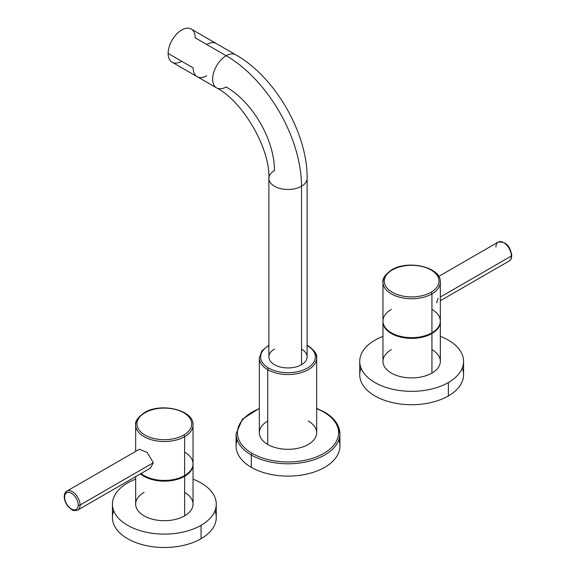 <?xml version="1.0" encoding="UTF-8"?>
<svg xmlns="http://www.w3.org/2000/svg" width="576" height="576" viewBox="0 0 576 576"><rect width="100%" height="100%" fill="white"/><g stroke="black" fill="none" stroke-linecap="round" stroke-linejoin="round"><path stroke-width="0.86" d="M338.803 439.978A51.912 29.974 180 0 1 312.71 472.493A51.912 29.974 180 0 1 251.294 467.323A51.912 29.974 180 0 1 237.197 439.978M316.678 357.97L316.678 432.749A28.678 16.56 180 0 1 298.973 448.042A28.678 16.56 180 0 1 267.725 444.456L267.725 369.677A28.678 16.56 0 0 0 298.973 373.262A28.678 16.56 0 0 0 316.678 357.97A28.678 16.56 0 0 0 308.275 346.262A1.31 0.756 120 0 0 308.009 345.658A1.31 0.756 120 0 0 307.354 345.722A27.367 15.797 180 0 1 307.354 368.071A27.367 15.797 180 0 1 268.646 368.071A27.367 15.797 180 0 1 268.877 345.593A27.367 15.797 0 0 0 268.646 368.071A27.367 15.797 0 0 0 307.354 368.071A27.367 15.797 0 0 0 307.354 345.722A1.31 0.756 -60 0 1 308.009 345.658C314.633 350.539 317.52 354.643 316.678 357.97A28.678 16.56 180 0 1 298.973 373.262A28.678 16.56 180 0 1 267.725 369.677L267.725 444.456A28.678 16.56 180 0 1 259.322 432.749L259.322 357.97A28.678 16.56 0 0 0 267.725 369.677A1.31 0.756 -60 0 1 268.646 368.071A1.31 0.756 120 0 0 267.725 369.677A28.678 16.56 180 0 1 259.322 357.97L261.871 350.856L268.877 345.175M274.478 349.085A19.123 11.045 0 0 0 274.478 364.702A19.123 11.045 0 0 0 301.522 364.702A19.123 11.045 0 0 0 301.522 349.085M206.698 75.715A19.123 11.045 120 0 1 197.136 76.658L172.102 62.201A19.123 11.045 -60 0 1 168.134 53.446L193.176 67.903A19.123 11.045 120 0 0 197.136 76.658A19.123 11.045 -60 0 1 193.176 67.903L168.134 53.446A19.123 11.045 -60 0 1 176.486 34.2A19.123 11.045 -60 0 1 191.225 29.074L216.266 43.531A19.123 11.045 120 0 0 206.698 44.482L226.174 55.721A19.123 11.045 120 0 0 213.682 72.576A19.123 11.045 120 0 0 216.612 87.905A19.123 11.045 120 0 0 226.174 86.954A68.306 39.434 60 0 1 274.478 170.618A19.123 11.045 0 0 0 268.877 178.423A19.123 11.045 0 0 0 280.678 188.626A19.123 11.045 0 0 0 301.522 186.228A19.123 11.045 180 0 1 280.678 188.626A19.123 11.045 180 0 1 268.877 178.423C270.187 148.558 243.137 101.7 216.612 87.905A19.123 11.045 -60 0 1 213.682 72.576A19.123 11.045 -60 0 1 226.174 55.721L206.698 44.482A19.123 11.045 -60 0 1 216.266 43.531L235.735 54.778A19.123 11.045 120 0 0 226.174 55.721A106.56 61.524 60 0 1 301.522 186.228A106.56 61.524 -120 0 0 226.174 55.721A19.123 11.045 -60 0 1 235.735 54.778C275.105 76.882 307.663 133.279 307.123 178.423A19.123 11.045 180 0 1 301.522 186.228L301.522 364.702A19.123 11.045 180 0 1 280.678 367.099A19.123 11.045 180 0 1 268.877 356.897L268.877 178.423M220.226 52.286L195.185 37.829A19.123 11.045 -60 0 0 181.663 30.024A19.123 11.045 -60 0 0 168.134 53.446A19.123 11.045 -60 0 0 181.663 61.258M307.123 356.897A19.123 11.045 180 0 1 301.522 364.702L301.522 186.228A19.123 11.045 0 0 0 307.123 178.423L307.123 356.897M339.912 433.822L339.912 446.134A51.912 29.974 180 0 1 307.865 473.825A51.912 29.974 180 0 1 251.294 467.323L251.294 455.011A51.912 29.974 0 0 0 307.865 461.506A51.912 29.974 0 0 0 339.912 433.822A51.912 29.974 0 0 0 324.706 412.625A1.31 0.756 120 0 0 324.439 412.027A1.31 0.756 120 0 0 323.784 412.092A50.602 29.218 180 0 1 323.784 453.406A50.602 29.218 180 0 1 252.216 453.406A50.602 29.218 180 0 1 259.322 408.679A50.602 29.218 0 0 0 252.216 453.406A50.602 29.218 0 0 0 323.784 453.406A50.602 29.218 0 0 0 323.784 412.092A1.31 0.756 -60 0 1 324.439 412.027C330.732 415.67 335.182 420.034 337.774 425.102L339.912 433.822A51.912 29.974 180 0 1 307.865 461.506A51.912 29.974 180 0 1 251.294 455.011L251.294 467.323A51.912 29.974 180 0 1 236.088 446.134L236.088 433.822A51.912 29.974 0 0 0 251.294 455.011A1.31 0.756 -60 0 1 252.216 453.406A1.31 0.756 120 0 0 251.294 455.011A51.912 29.974 180 0 1 236.088 433.822L242.345 419.227L259.322 408.341M316.678 408.679A50.602 29.218 180 0 1 323.784 412.092A50.602 29.218 0 0 0 316.678 408.679M267.725 421.042A28.678 16.56 0 0 0 267.725 444.456A28.678 16.56 0 0 0 308.275 444.456A28.678 16.56 0 0 0 308.275 421.042M374.94 340.164A51.912 29.974 180 0 1 382.961 336.377A51.912 29.974 0 0 0 374.94 340.164A51.912 29.974 0 0 0 359.734 361.361A51.912 29.974 0 0 0 391.781 389.052A51.912 29.974 0 0 0 448.358 382.55A51.912 29.974 180 0 1 374.94 382.55A51.912 29.974 180 0 1 374.94 340.164M462.254 368.05A51.912 29.974 180 0 1 448.358 395.935L448.358 382.55A51.912 29.974 0 0 0 463.565 361.361A51.912 29.974 0 0 0 440.338 336.377A51.912 29.974 180 0 1 448.358 382.55L448.358 395.935A51.912 29.974 180 0 1 386.518 400.968A51.912 29.974 180 0 1 361.044 368.05M391.363 349.646A28.692 16.56 0 0 0 391.363 373.068A28.692 16.56 0 0 0 431.935 373.068A28.692 16.56 0 0 0 431.935 349.646M463.565 361.361L463.565 374.746A51.912 29.974 180 0 1 448.358 395.935A51.912 29.974 180 0 1 391.781 402.437A51.912 29.974 180 0 1 359.734 374.746L359.734 361.361M440.338 321.811A28.692 16.56 0 0 0 440.323 321.307A28.692 16.56 180 0 1 431.935 333.518A28.692 16.56 0 0 0 440.338 321.811L440.338 361.361A28.692 16.56 180 0 1 431.935 373.068A28.692 16.56 180 0 1 400.673 376.661A28.692 16.56 180 0 1 382.961 361.361L382.961 321.811A28.692 16.56 0 0 0 400.673 337.111A28.692 16.56 0 0 0 431.935 333.518L431.935 373.068L431.935 333.518A28.692 16.56 180 0 1 400.27 337.018A28.692 16.56 180 0 1 382.975 321.307A28.692 16.56 0 0 0 382.961 321.811M438.696 276.444L498.19 242.093A10.93 6.307 60 0 1 506.606 245.023A10.93 6.307 60 0 1 511.38 256.018L440.33 297.043L511.38 256.018A10.93 6.307 60 0 1 509.119 261.022A10.93 6.307 -120 0 0 511.38 256.018A10.93 6.307 -120 0 0 506.606 245.023A10.93 6.307 -120 0 0 498.19 242.093A10.93 6.307 -120 0 0 495.922 247.097M436.644 302.868L438.127 298.31M440.33 300.737L509.119 261.022C510.71 260.237 511.596 258.386 511.762 255.485A1.31 0.756 180 0 1 511.38 256.018A1.31 0.756 0 0 0 511.762 255.485A1.31 0.756 0 0 0 511.38 254.952M431.928 309.391A28.678 16.56 180 0 1 431.928 332.806A28.678 16.56 180 0 1 391.37 332.806A28.678 16.56 180 0 1 391.37 309.391M431.928 293.897A28.678 16.56 0 0 0 440.33 282.19A28.678 16.56 180 0 1 431.928 293.897L431.928 332.806L431.928 293.897A1.31 0.756 -120 0 0 430.999 292.291A27.367 15.797 180 0 1 392.299 292.291A27.367 15.797 180 0 1 392.299 269.942A27.367 15.797 180 0 1 430.999 269.942A27.367 15.797 180 0 1 430.999 292.291A27.367 15.797 0 0 0 430.999 269.942A27.367 15.797 0 0 0 392.299 269.942A1.31 0.756 -120 0 0 391.644 269.878A1.31 0.756 -120 0 0 391.37 270.482A28.678 16.56 0 0 0 382.968 282.19A28.678 16.56 0 0 0 400.673 297.482A28.678 16.56 0 0 0 431.928 293.897A28.678 16.56 180 0 1 400.673 297.482A28.678 16.56 180 0 1 382.968 282.19L382.968 321.098A28.678 16.56 180 0 0 400.673 336.391A28.678 16.56 180 0 0 431.928 332.806A28.678 16.56 180 0 0 440.33 321.098L440.33 282.19C441.288 267.106 408.031 259.51 391.644 269.878A1.31 0.756 60 0 1 392.299 269.942A27.367 15.797 0 0 0 392.299 292.291A27.367 15.797 0 0 0 430.999 292.291A1.31 0.756 60 0 1 431.928 293.897M214.956 510.826A51.912 29.974 180 0 1 201.06 538.718L201.06 525.326A51.912 29.974 180 0 1 127.642 525.326A51.912 29.974 180 0 1 127.642 482.94A51.912 29.974 180 0 1 135.662 479.16A51.912 29.974 0 0 0 127.642 482.94A51.912 29.974 0 0 0 112.435 504.137A51.912 29.974 0 0 0 144.482 531.828A51.912 29.974 0 0 0 201.06 525.326A51.912 29.974 0 0 0 216.266 504.137A51.912 29.974 0 0 0 193.039 479.16A51.912 29.974 180 0 1 201.06 525.326L201.06 538.718A51.912 29.974 180 0 1 139.219 543.751A51.912 29.974 180 0 1 113.746 510.826M144.065 492.422A28.692 16.56 0 0 0 144.065 515.851A28.692 16.56 0 0 0 184.637 515.851A28.692 16.56 0 0 0 184.637 492.422M216.266 504.137L216.266 517.522A51.912 29.974 180 0 1 201.06 538.718A51.912 29.974 180 0 1 144.482 545.213A51.912 29.974 180 0 1 112.435 517.522L112.435 504.137M193.039 464.587L193.039 504.137A28.692 16.56 180 0 1 184.637 515.851L184.637 476.302A28.692 16.56 0 0 0 193.039 464.587A28.692 16.56 0 0 0 193.025 464.083A28.692 16.56 180 0 1 184.637 476.302A28.692 16.56 180 0 1 140.537 473.825A28.692 16.56 0 0 0 184.637 476.302L184.637 515.851A28.692 16.56 180 0 1 153.374 519.437A28.692 16.56 180 0 1 135.662 504.137L135.662 476.633M139.356 449.266L147.197 452.455L153.331 462.737L80.078 505.03A10.93 6.307 -120 0 0 75.305 494.035A10.93 6.307 -120 0 0 66.881 491.105A10.93 6.307 -120 0 0 64.62 496.109A1.31 0.756 0 0 0 64.238 496.642A1.31 0.756 0 0 0 64.62 497.182A9.619 5.551 60 0 1 71.417 493.25A9.619 5.551 60 0 1 78.221 505.03A9.619 5.551 60 0 1 71.417 508.961A9.619 5.551 60 0 1 64.62 497.182A1.31 0.756 180 0 1 64.238 496.642C64.411 493.733 65.297 491.882 66.881 491.105A10.93 6.307 60 0 1 75.305 494.035A10.93 6.307 60 0 1 80.078 505.03L153.331 462.737L150.293 468.187L153.331 462.737L147.19 452.448L139.349 449.266L66.881 491.105M150.286 468.194L77.81 510.034A10.93 6.307 -120 0 0 80.078 505.03A1.31 0.756 180 0 1 78.221 505.03A9.619 5.551 -120 0 0 71.417 493.25A9.619 5.551 -120 0 0 64.62 497.182A9.619 5.551 -120 0 0 71.417 508.961A9.619 5.551 -120 0 0 78.221 505.03A1.31 0.756 0 0 0 80.078 505.03A10.93 6.307 60 0 1 77.81 510.034C72.209 511.654 72.137 509.429 69.149 507.586C66.046 504.331 64.404 500.688 64.238 496.642M184.63 452.167A28.678 16.56 180 0 1 184.63 475.582A28.678 16.56 180 0 1 141.048 473.522A28.678 16.56 180 0 0 184.63 475.582L184.63 436.673L184.63 475.582A28.678 16.56 180 0 0 193.032 463.874L193.032 424.966A28.678 16.56 180 0 1 184.63 436.673A28.678 16.56 0 0 0 193.032 424.966C193.99 409.882 160.733 402.286 144.346 412.654A1.31 0.756 60 0 1 145.001 412.726A27.367 15.797 180 0 1 183.701 412.726A27.367 15.797 180 0 1 183.701 435.067A27.367 15.797 180 0 1 145.001 435.067A27.367 15.797 180 0 1 145.001 412.726A27.367 15.797 0 0 0 145.001 435.067A27.367 15.797 0 0 0 183.701 435.067A1.31 0.756 60 0 1 184.63 436.673A28.678 16.56 180 0 1 153.374 440.258A28.678 16.56 180 0 1 135.67 424.966A28.678 16.56 0 0 0 153.374 440.258A28.678 16.56 0 0 0 184.63 436.673A1.31 0.756 -120 0 0 183.701 435.067A27.367 15.797 0 0 0 183.701 412.726A27.367 15.797 0 0 0 145.001 412.726A1.31 0.756 -120 0 0 144.346 412.654A1.31 0.756 -120 0 0 144.072 413.258A28.678 16.56 0 0 0 135.67 424.966L135.67 451.39M307.123 345.175L308.009 345.658M197.136 76.658L216.612 87.905M316.678 408.341L324.439 412.027M511.762 255.485C510.163 245.83 505.634 241.366 498.19 242.093M382.968 282.19C382.14 278.842 385.034 274.738 391.644 269.878M135.67 424.966C134.842 421.618 137.736 417.514 144.346 412.654"/></g></svg>
